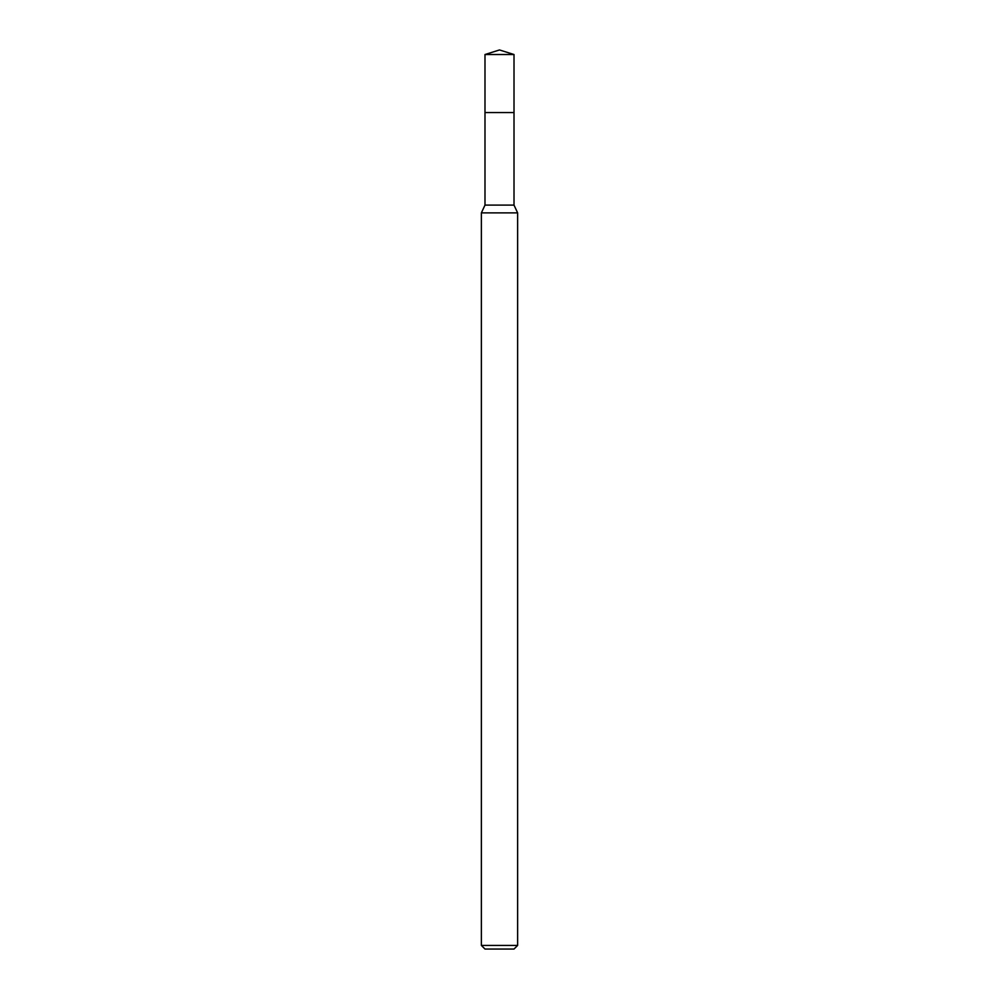 <?xml version="1.0" encoding="UTF-8"?>
<svg xmlns="http://www.w3.org/2000/svg" width="999" height="999" viewBox="0 0 999 999"><rect width="100%" height="100%" fill="white"/><g stroke="black" fill="none" stroke-linecap="round" stroke-linejoin="round"><path stroke-width="1.5" d="M484.99 112.55L484.99 205.107L514.01 205.107L514.01 54.52L484.99 54.52L484.99 112.55L514.01 112.55L484.99 112.55L484.99 54.52L499.5 49.95L484.99 54.52M514.01 205.107L517.632 212.874L481.368 212.874L484.99 205.107M517.632 945.429L514.01 949.05L484.99 949.05L481.368 945.429L517.632 945.429L517.632 212.874M499.5 49.95L514.01 54.52M481.368 945.429L481.368 212.874"/></g></svg>
